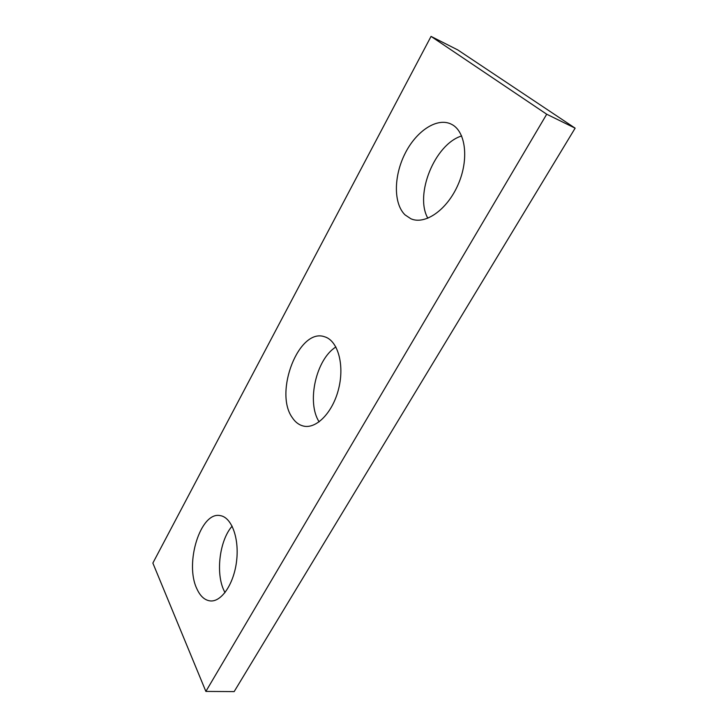<?xml version="1.0" encoding="UTF-8"?>
<svg xmlns="http://www.w3.org/2000/svg" width="728" height="728" viewBox="0 0 728 728"><rect width="100%" height="100%" fill="white"/><g stroke="black" fill="none" stroke-linecap="round" stroke-linejoin="round"><path stroke-width="1.09" d="M431.049 36.4L152.862 563.072L205.869 691.418L546.71 114.223L431.049 36.4L457.821 49.95L575.138 128.164L546.71 114.223M575.138 128.164L234.161 691.6L205.869 691.418M225.007 592.61L224.124 590.863C215.388 573.264 219.601 540.112 232.141 526.162M319.155 421.849C306.361 402.447 316.061 359.095 335.899 346.992M427.855 218.254C414.369 194.84 434.707 144.162 461.661 135.954M196.915 588.888C200.227 596.159 204.623 600.163 210.092 600.9C221.448 602.329 234.043 583.765 236.618 560.806C239.339 537.865 231.44 517.162 220.266 515.633C200.691 511.065 184.311 563.226 196.915 588.888M292.246 417.572C295.222 422.113 298.899 424.925 303.285 426.026C316.371 429.42 333.133 412.175 338.793 388.179C344.626 364.218 337.656 340.467 324.615 336.782C299.044 327.4 273.755 392.164 292.246 417.572M405.041 214.878L410.92 218.791C425.079 225.098 447.083 209.983 458.067 184.675C469.232 159.45 465.802 131.204 451.442 124.251C437.191 116.953 416.189 131.049 404.977 153.699C393.621 176.267 393.448 203.658 405.041 214.878M412.639 219.419L410.92 218.791M304.559 426.262L303.285 426.026M210.902 600.955L210.092 600.9"/></g></svg>
